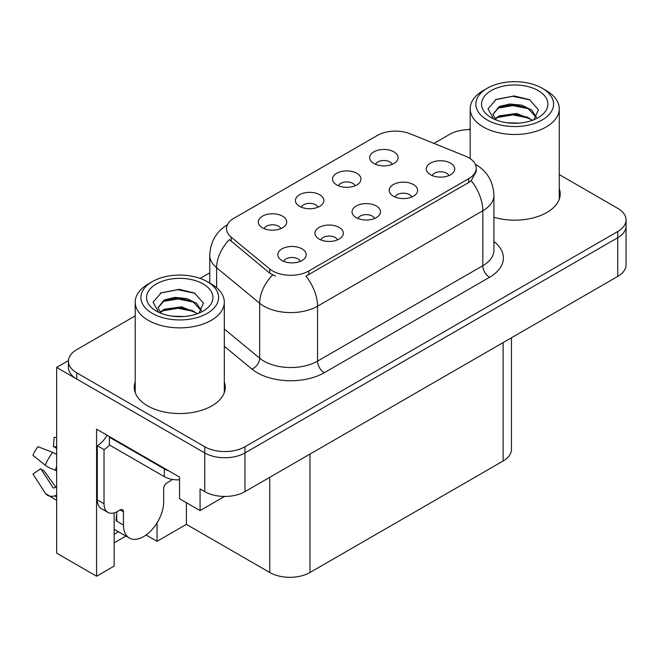 <?xml version="1.0" encoding="UTF-8"?>
<svg xmlns="http://www.w3.org/2000/svg" width="659" height="659" viewBox="0 0 659 659"><rect width="100%" height="100%" fill="white"/><g stroke="black" fill="none" stroke-linecap="round" stroke-linejoin="round"><path stroke-width="0.99" d="M374.592 218.458A8.534 4.926 0 0 0 372.302 216.061A8.534 4.926 0 0 0 363.9 214.809A8.534 4.926 0 0 0 357.944 218.458M376.322 206.003A14.218 8.205 0 0 0 358.101 205.089A14.218 8.205 0 0 0 353.397 215.287A14.218 8.205 0 0 0 356.214 217.61A14.218 8.205 0 0 0 379.139 215.287A14.218 8.205 0 0 0 376.322 206.003M317.959 207.198A8.534 4.926 0 0 0 315.669 204.801A8.534 4.926 0 0 0 307.267 203.557A8.534 4.926 0 0 0 301.32 207.198M319.689 194.743A14.218 8.205 0 0 0 301.476 193.828A14.218 8.205 0 0 0 296.764 204.026A14.218 8.205 0 0 0 299.581 206.349A14.218 8.205 0 0 0 322.515 204.026A14.218 8.205 0 0 0 319.689 194.743M337.457 239.892A8.534 4.926 0 0 0 335.167 237.495A8.534 4.926 0 0 0 326.765 236.251A8.534 4.926 0 0 0 320.818 239.892M339.196 227.437A14.218 8.205 0 0 0 320.974 226.523A14.218 8.205 0 0 0 316.262 236.721A14.218 8.205 0 0 0 319.088 239.044A14.218 8.205 0 0 0 342.013 236.721A14.218 8.205 0 0 0 339.196 227.437M300.331 261.335A8.534 4.926 0 0 0 298.041 258.929A8.534 4.926 0 0 0 289.639 257.685A8.534 4.926 0 0 0 283.691 261.335M302.061 248.871A14.218 8.205 0 0 0 283.848 247.957A14.218 8.205 0 0 0 279.136 258.155A14.218 8.205 0 0 0 281.961 260.478A14.218 8.205 0 0 0 304.886 258.155A14.218 8.205 0 0 0 302.061 248.871M411.718 197.025A8.534 4.926 0 0 0 409.428 194.627A8.534 4.926 0 0 0 401.026 193.375A8.534 4.926 0 0 0 395.079 197.025M413.448 184.561A14.218 8.205 0 0 0 395.235 183.647A14.218 8.205 0 0 0 390.523 193.853A14.218 8.205 0 0 0 393.341 196.176A14.218 8.205 0 0 0 416.274 193.853A14.218 8.205 0 0 0 413.448 184.561M448.845 175.591A8.534 4.926 0 0 0 446.555 173.193A8.534 4.926 0 0 0 438.153 171.941A8.534 4.926 0 0 0 432.205 175.591M450.575 163.127A14.218 8.205 0 0 0 432.362 162.213A14.218 8.205 0 0 0 427.65 172.419A14.218 8.205 0 0 0 430.475 174.734A14.218 8.205 0 0 0 453.4 172.419A14.218 8.205 0 0 0 450.575 163.127M392.212 164.33A8.534 4.926 0 0 0 389.922 161.933A8.534 4.926 0 0 0 381.52 160.681A8.534 4.926 0 0 0 375.572 164.33M393.95 151.867A14.218 8.205 0 0 0 375.729 150.952A14.218 8.205 0 0 0 371.017 161.158A14.218 8.205 0 0 0 373.842 163.481A14.218 8.205 0 0 0 396.767 161.158A14.218 8.205 0 0 0 393.95 151.867M355.086 185.764A8.534 4.926 0 0 0 352.796 183.367A8.534 4.926 0 0 0 344.393 182.115A8.534 4.926 0 0 0 338.446 185.764M356.816 173.309A14.218 8.205 0 0 0 338.602 172.386A14.218 8.205 0 0 0 333.891 182.592A14.218 8.205 0 0 0 336.716 184.915A14.218 8.205 0 0 0 359.641 182.592A14.218 8.205 0 0 0 356.816 173.309M280.833 228.64A8.534 4.926 0 0 0 278.543 226.235A8.534 4.926 0 0 0 270.141 224.991A8.534 4.926 0 0 0 264.185 228.64M282.563 216.177A14.218 8.205 0 0 0 264.341 215.262A14.218 8.205 0 0 0 259.638 225.46A14.218 8.205 0 0 0 262.455 227.783A14.218 8.205 0 0 0 285.38 225.46A14.218 8.205 0 0 0 282.563 216.177M468.738 157.748A25.594 14.778 0 0 0 465.32 156.092L410.137 133.785A25.594 14.778 0 0 0 377.368 135.441L234.003 218.211A25.594 14.778 0 0 0 226.507 228.657A25.594 14.778 0 0 0 231.136 237.133L269.778 268.996A25.594 14.778 0 0 0 308.832 270.964L468.738 178.647A25.594 14.778 0 0 0 476.235 168.202A25.594 14.778 0 0 0 468.738 157.748M68.437 360.621L56.641 367.425L204.751 452.939A28.436 16.417 0 0 0 244.967 452.939L617.722 237.734A28.436 16.417 0 0 0 626.05 226.119A28.436 16.417 0 0 1 617.722 237.734L244.967 452.939A28.436 16.417 0 0 1 204.751 452.939L76.749 379.04A28.436 16.417 0 0 1 68.421 367.425L68.421 361.239A28.436 16.417 0 0 0 76.749 372.846L204.751 446.753A28.436 16.417 0 0 0 244.967 446.753L617.722 231.54A28.436 16.417 0 0 0 626.05 219.933A28.436 16.417 0 0 0 617.722 208.326L559.26 174.569M470.172 129.329L469.612 129.007L468.533 129.625M114.147 512.908L114.147 566.081L96.585 576.221L96.585 429.182L179.553 477.083L179.553 498.756L200.064 510.593L200.064 488.929L204.751 491.63A28.436 16.417 0 0 0 244.967 491.63L617.722 276.426A28.436 16.417 0 0 0 626.05 264.819L626.05 219.933M224.571 496.441L200.064 510.593M96.585 576.221L56.641 553.156L56.641 367.425M511.45 337.779L511.45 449.38A28.436 16.417 180 0 1 503.122 460.995L309.969 572.506A28.436 16.417 180 0 1 269.762 572.506L186.39 524.366L186.39 502.702M186.39 524.366L157.031 541.319L157.031 522.875M146.084 534.993L157.031 541.319M114.147 542.868L125.918 536.064M114.147 534.301A30.33 17.513 120 0 0 118.356 531.698M135.21 381.948A45.496 26.269 0 0 0 134.263 387.278A45.496 26.269 0 0 0 147.583 405.853A45.496 26.269 0 0 0 197.165 411.546A45.496 26.269 0 0 0 225.246 387.278A45.496 26.269 0 0 0 224.299 381.948M135.21 388.135A45.496 26.269 0 0 0 134.576 390.375M476.235 168.202L476.235 171.332L471.218 180.706L468.738 182.502L305.949 276.121A33.172 19.152 60 0 1 317.547 306.18A37.909 21.887 180 0 1 263.929 306.18A37.909 21.887 180 0 1 259.679 303.255L216.622 267.752A37.909 21.887 180 0 1 209.768 255.198L209.768 283.106M275.52 276.121L269.778 273.213L229.414 239.604A33.172 22.184 129.5 0 0 216.622 267.752L216.622 287.719M493.921 217.256A45.496 26.269 0 0 0 560.208 193.894A45.496 26.269 0 0 0 559.26 188.556M470.172 129.617A28.436 16.417 0 0 0 449.504 134.42L433.935 143.407M209.768 272.834L200.122 278.403M135.21 315.875L76.749 349.632A28.436 16.417 0 0 0 68.421 361.239M224.933 390.375A45.496 26.269 0 0 0 224.299 388.135M559.895 196.983A45.496 26.269 0 0 0 559.26 194.751M123.455 511.87L120.111 509.934A4.737 2.735 -60 0 1 122.475 509.704A4.737 2.735 -60 0 1 123.455 511.87L123.455 525.025A28.436 16.417 120 0 0 129.345 538.041A28.436 16.417 120 0 0 143.563 536.632A28.436 16.417 120 0 0 163.671 501.812L163.671 488.657A4.737 2.735 -60 0 1 167.024 482.849L169.701 481.301A18.954 10.948 -60 0 0 172.411 479.423M116.758 520.388L116.083 520.775L116.758 521.162L116.758 511.854M116.083 520.775A28.436 16.417 -60 0 1 116.758 514.44M56.641 487.174A10.429 8.287 -37.9 0 0 55.125 487.569L53.947 487.957A0.947 0.75 142.1 0 1 53.05 487.718L40.734 468.673A13.007 7.504 120 0 0 43.708 470.386L55.924 487.331M56.641 448.482L56.369 448.458A13.007 7.504 120 0 0 53.395 446.744L56.641 446.909M40.734 468.673L32.95 474.06L45.265 493.113A10.429 8.287 -37.9 0 0 45.595 493.583A10.429 8.287 -37.9 0 0 55.134 495.757L56.312 495.362A0.947 0.75 142.1 0 1 56.641 495.313M56.641 454.529A10.429 1.944 37.7 0 0 52.671 452.387L37.934 446.678A21.796 12.587 120 0 0 32.95 455.311L45.265 465.221A10.429 1.944 -157.7 0 0 55.134 470.205L56.641 470.765M56.641 437.428L54.17 437.304L53.395 446.744M120.111 509.934L117.426 511.483A18.954 10.948 -60 0 1 107.952 512.422L101.247 508.55A18.954 10.948 -60 0 1 97.318 499.876L97.318 445.706A18.954 10.948 120 0 0 107.063 435.237M109.542 445.023A18.954 10.948 -60 0 1 104.023 449.578L97.318 445.706M107.952 512.422A18.954 10.948 -60 0 1 104.023 503.748L104.023 449.578M168.63 470.781A18.954 10.948 180 0 1 164.338 468.92L109.386 437.197A18.954 10.948 0 0 0 109.954 436.901M164.338 468.92L164.338 476.663A18.954 10.948 0 0 0 179.553 479.818M109.386 437.197L109.386 444.932L164.338 476.663M519.02 123.109L507.364 122.796M510.667 123.134L515.684 123.266M532.719 120.21L516.747 113.472L499.3 115.811L494.934 118.892M532.233 120.383L527.497 117.228L512.99 113.834L498.739 116.709M536.36 117.253L531.698 110.012L521.854 105.185L509.835 103.982L499.3 106.519L492.916 114.262L496.07 119.963M492.924 114.542L498.921 107.326L513.073 104.542L527.637 108.002L536.261 117.384M495.239 119.213L498.962 116.594M546.212 90.58L542.192 88.257A38.856 22.439 180 0 1 542.192 119.987A38.856 22.439 180 0 1 487.24 119.987A38.856 22.439 180 0 1 487.24 88.257A38.856 22.439 180 0 1 542.192 88.257L546.212 90.58A44.548 25.717 180 0 1 559.26 108.768A44.548 25.717 180 0 1 546.212 126.948A44.548 25.717 180 0 1 483.212 126.948A44.548 25.717 180 0 1 470.172 108.768A44.548 25.717 180 0 1 483.212 90.58L487.24 88.257M491.26 90.58A33.172 19.152 180 0 1 538.172 90.58A33.172 19.152 180 0 1 538.172 117.664A33.172 19.152 180 0 1 491.26 117.664A33.172 19.152 180 0 1 491.26 90.58M533.988 119.716L538.395 109.748L529.506 99.682L514.168 95.95L496.178 99.418L488.031 108.817L493.525 118.859M529.177 108.859L512.883 105.605L497.397 108.2M529.918 99.896L512.702 96.305L495.774 99.624M529.144 118.126L512.933 114.888L497.388 117.5M184.067 316.501L172.403 316.188M175.714 316.518L180.723 316.658M197.758 313.593L181.785 306.863L164.338 309.195L159.98 312.284M197.28 313.775L192.543 310.62L178.029 307.218L163.778 310.101M201.399 310.636L196.736 303.404L186.901 298.568L174.874 297.374L164.338 299.903L157.962 307.646L161.117 313.354M157.971 307.926L164.338 300.529L178.111 297.926L192.675 301.385L201.3 310.768M160.277 312.597L164.009 309.985M211.251 283.971L207.231 281.648A38.856 22.439 180 0 1 207.231 313.371A38.856 22.439 180 0 1 152.278 313.371A38.856 22.439 180 0 1 152.278 281.648A38.856 22.439 180 0 1 207.231 281.648L211.251 283.971A44.548 25.717 180 0 1 224.299 302.151A44.548 25.717 180 0 1 211.251 320.34A44.548 25.717 180 0 1 148.259 320.34A44.548 25.717 180 0 1 135.21 302.151A44.548 25.717 180 0 1 148.259 283.971L152.278 281.648M156.298 283.971A33.172 19.152 180 0 1 203.211 283.971A33.172 19.152 180 0 1 203.211 311.056A33.172 19.152 180 0 1 156.298 311.056A33.172 19.152 180 0 1 156.298 283.971M199.026 313.099L203.433 303.132L194.545 293.066L179.207 289.334L161.216 292.802L153.077 302.201L158.564 312.242M194.216 302.242L177.922 298.988L162.444 301.591M194.965 293.28L177.741 289.696L160.812 293.008M194.183 311.518L177.971 308.272L162.427 310.883M617.722 276.426L617.722 231.54M244.967 491.63L244.967 446.753M204.751 491.63L204.751 446.753M309.969 572.506L309.969 454.1M503.122 460.995L503.122 342.589M269.762 572.506L269.762 477.314M231.136 237.133L231.136 241.351M269.778 268.996L269.778 273.213M308.832 270.964L308.832 274.819M468.738 178.647L468.738 182.502M493.921 241.548A47.39 27.357 180 0 1 489.513 277.315L324.244 372.73A9.481 5.47 60 0 1 317.547 361.124L482.816 265.709A37.909 21.887 0 0 0 493.921 250.231L493.921 195.286A37.909 21.887 180 0 1 482.816 210.765A33.172 19.152 -120 0 0 471.218 180.706M324.244 372.73A47.39 27.357 180 0 1 257.232 372.73A47.39 27.357 180 0 1 251.919 369.073L224.299 346.304M272.604 274.968A33.172 22.184 129.5 0 0 259.679 303.255L259.679 358.199A37.909 21.887 0 0 0 263.929 361.124A37.909 21.887 0 0 0 317.547 361.124L317.547 306.18L482.816 210.765L482.816 265.709A9.481 5.47 60 0 0 489.513 277.315M76.749 372.846L76.749 379.04M224.299 329.022L259.679 358.199A9.481 6.343 -50.5 0 1 251.919 369.073M123.455 525.025L116.758 521.162M52.671 452.387A32.423 18.716 120 0 0 45.265 465.221M55.134 495.757A29.704 17.15 120 0 0 56.641 497.347M56.641 466.877A29.704 17.15 120 0 0 55.134 470.205M56.641 469.859A28.749 16.599 120 0 0 56.312 470.633M104.023 503.748L97.318 499.876M493.921 195.286C493.278 181.653 487.281 171.431 475.946 164.618L475.312 164.264M227.742 224.538C216.399 231.342 210.41 241.565 209.768 255.198M129.345 538.041L114.147 529.268M56.641 500.354L45.595 493.583M470.172 158.646L470.172 108.768M527.628 108.018L528.386 108.397M495.214 99.896L496.178 99.418M559.26 199.224L559.26 108.768M135.21 392.616L135.21 302.151M192.667 301.402L193.425 301.789M160.261 293.288L161.216 292.802M224.299 392.616L224.299 302.151"/></g></svg>
